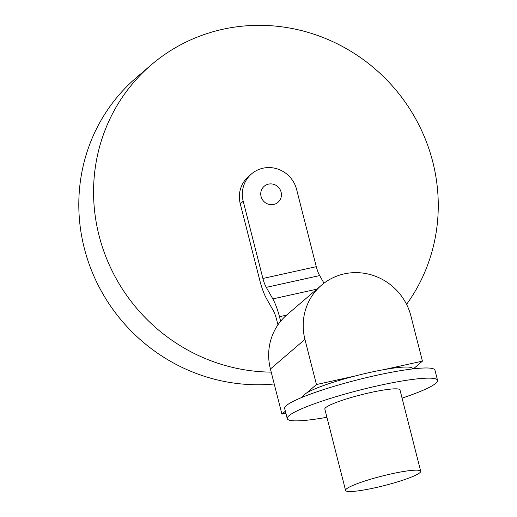 <?xml version="1.0" encoding="UTF-8"?>
<svg xmlns="http://www.w3.org/2000/svg" width="517" height="517" viewBox="0 0 517 517"><rect width="100%" height="100%" fill="white"/><g stroke="black" fill="none" stroke-linecap="round" stroke-linejoin="round"><path stroke-width="0.78" d="M261.072 196.505A10.573 10.166 49.4 0 0 277.959 202.328A10.573 10.166 49.4 0 0 281.093 192.085A10.573 10.166 49.4 0 0 264.2 186.262A10.573 10.166 49.4 0 0 261.072 196.505M406.569 304.377A176.258 169.427 49.4 0 0 432.768 161.853A176.258 169.427 49.4 0 0 151.235 64.877A176.258 169.427 49.4 0 0 99.064 235.59A176.258 169.427 49.4 0 0 271.205 372.117M151.235 64.877L136.475 77.518A176.258 169.427 49.4 0 0 84.303 248.231A176.258 169.427 49.4 0 0 274.23 383.976M251.553 173.893L248.599 176.42A28.202 27.11 49.4 0 0 240.25 203.737L243.203 201.203A28.202 27.11 -130.6 0 1 251.553 173.893A28.202 27.11 -130.6 0 1 296.596 189.409L316.294 266.675L262.901 278.469A14.34 3.516 -102.5 0 0 266.287 287.368L319.68 275.567A14.34 3.516 77.5 0 1 316.294 266.675M243.203 201.203L262.901 278.469M277.952 324.831L276.524 319.235A14.424 3.535 -102.5 0 0 273.138 310.336L266.649 298.858A29.682 7.277 77.5 0 1 259.948 280.996L240.25 203.737M323.997 283.193L319.68 275.567M266.287 287.368L272.814 298.897A29.876 7.322 77.5 0 1 279.477 316.708L286.56 315.144M279.477 316.708L280.634 321.257M354.707 376.092L316.449 384.551L304.94 339.404A55.972 53.807 -130.6 0 1 321.509 285.19L286.974 314.782A55.972 53.807 49.4 0 0 270.41 368.996L281.914 414.136L285.875 413.257M321.509 285.19A55.972 53.807 -130.6 0 1 410.918 315.99L422.421 361.131L413.426 368.841M316.449 384.551L306.549 393.03M303.647 395.518L300.959 397.819M285.352 411.189L281.914 414.136M422.421 361.131L384.163 369.584M345.563 490.413L324.831 409.083A38.775 4.886 -14.3 0 1 325.697 407.616A38.775 4.886 -14.3 0 1 365.887 393.618A38.775 4.886 -14.3 0 1 399.984 389.928L420.709 471.258A38.775 4.886 165.7 0 0 386.619 474.949A38.775 4.886 165.7 0 0 346.429 488.946A38.775 4.886 165.7 0 0 345.563 490.413A38.775 4.886 165.7 0 0 379.652 486.723A38.775 4.886 165.7 0 0 419.843 472.725A38.775 4.886 165.7 0 0 420.709 471.258M287.258 418.66L284.667 408.495A77.55 9.771 -14.3 0 1 286.399 405.561A77.55 9.771 -14.3 0 1 366.779 377.559A77.55 9.771 -14.3 0 1 434.965 370.185L437.556 380.35A77.55 9.771 165.7 0 0 369.371 387.724A77.55 9.771 165.7 0 0 288.99 415.726A77.55 9.771 165.7 0 0 287.258 418.66A77.55 9.771 165.7 0 0 326.918 417.284M402.071 398.129A77.55 9.771 165.7 0 0 435.818 383.284A77.55 9.771 165.7 0 0 437.556 380.35M303.505 396.772L303.434 396.494A56.405 7.109 -14.3 0 1 304.694 394.361A56.405 7.109 -14.3 0 1 363.154 373.998A56.405 7.109 -14.3 0 1 412.74 368.634L412.812 368.912M272.814 298.897L316.876 289.165M304.94 339.404L270.41 368.996"/></g></svg>
